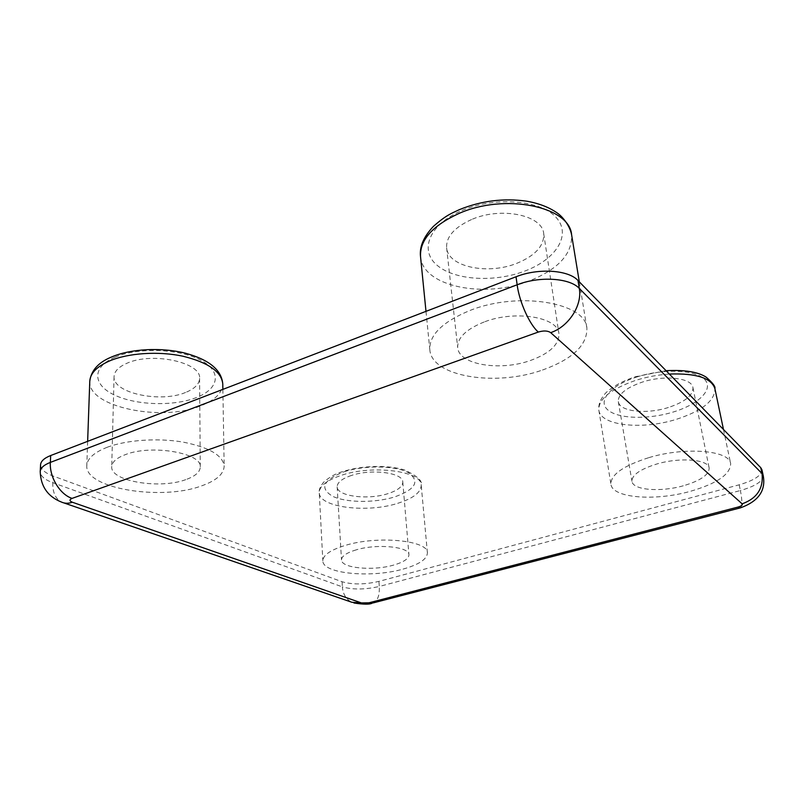 <?xml version="1.0" encoding="UTF-8"?>
<svg xmlns="http://www.w3.org/2000/svg" width="804" height="804" viewBox="0 0 804 804"><rect width="100%" height="100%" fill="white"/><g stroke="black" fill="none" stroke-linecap="round" stroke-linejoin="round"><path stroke-width="0.6" stroke-dasharray="4.02 3.01" d="M484.139 321.992C466.119 329.248 457.305 337.78 457.697 347.619C458.772 364.845 500.379 371.488 530.781 360.363C549.866 353.308 559.252 344.403 558.921 333.64C558.087 317.077 515.073 309.831 484.139 321.992M471.566 219.532C454.391 227.351 446.079 236.768 446.622 247.773C447.939 267.069 488.179 275.189 517.233 263.149C535.464 255.531 544.288 245.702 543.705 233.652C542.489 215.13 501.023 206.427 471.566 219.532M542.509 370.011C572.559 359.177 587.342 345.187 586.88 328.052C585.654 302.565 518.238 291.098 470.089 310.434C442.622 321.751 429.195 334.856 429.818 349.75C431.597 376.835 495.636 386.865 542.509 370.011M683.279 485.797C660.396 492.329 632.879 490.138 631.974 481.365C631.793 475.023 640.074 469.245 656.798 464.008C680.033 457.054 708.394 459.406 709.148 468.008C709.128 474.782 700.505 480.712 683.279 485.797M668.365 407.497C646.295 414.583 619.442 411.638 618.306 401.608C617.954 394.372 625.824 387.92 641.914 382.232C664.285 374.694 691.912 377.81 692.947 387.618C693.159 395.337 684.968 401.96 668.365 407.497M648.989 457.597C685.169 446.622 729.54 450.32 730.645 463.606C730.524 474.31 717.007 483.576 690.083 491.395C654.768 501.354 612.417 498.038 610.95 484.34C610.608 474.682 623.291 465.767 648.989 457.597M356.272 549.835C346.514 552.78 341.599 556.147 341.509 559.926C341.228 568.167 372.935 571.121 393.447 565.132C403.628 562.207 408.794 558.75 408.934 554.75C409.527 546.72 377.126 543.474 356.272 549.835M351.428 475.465C341.961 478.681 337.208 482.47 337.157 486.822C336.966 496.299 367.92 500.229 387.84 493.676C397.729 490.49 402.714 486.591 402.784 481.988C403.236 472.772 371.649 468.511 351.428 475.465M403.075 569.091C419.045 564.579 427.145 559.172 427.396 552.861C428.442 540.499 377.88 535.343 345.418 545.363C330.484 549.946 322.957 555.122 322.846 560.901C322.535 573.795 371.438 578.227 403.075 569.091M185.764 479.636C160.056 489.415 110.248 481.355 111.726 466.692C111.997 462.039 116.479 458.039 125.173 454.702C151.504 444.089 202.417 453.084 200.276 467.044C200.015 472.089 195.171 476.29 185.764 479.636M185.563 392.463C160.689 403.166 112.55 393.186 114.057 376.573C114.349 371.297 118.68 366.845 127.072 363.197C152.499 351.599 201.613 362.574 199.583 378.382C199.332 384.101 194.658 388.794 185.563 392.463M107.173 447.285C126.63 439.909 157.916 437.778 182.94 442.079C209.161 447.315 222.909 455.355 224.165 466.199C223.753 474.199 216.105 480.802 201.211 485.998C161.644 500.832 84.792 488.731 86.792 465.627C87.234 458.571 94.028 452.461 107.173 447.285M761.911 469.707C761.88 475.375 754.303 480.41 739.177 484.812L378.915 581.382C364.805 584.629 352.524 584.749 342.062 581.744L53.114 476.038C44.813 472.903 40.622 469.154 40.572 464.762M89.777 381.237C87.666 407.206 162.167 422.06 200.558 405.899C214.99 400.251 222.396 392.925 222.768 383.93M115.062 357.177C138.519 347.016 180.438 348.825 201.291 360.473C222.517 371.971 218.718 389.156 196.025 397.699C173.604 406.392 136.891 405.457 114.952 395.256C92.691 385.216 91.294 367.177 115.062 357.177M397.689 503.334C413.226 498.43 421.075 492.39 421.216 485.204C422.03 471.124 372.664 464.491 341.137 475.385C326.605 480.36 319.319 486.149 319.258 492.731C319.047 507.424 366.885 513.274 397.689 503.334M344.062 471.777C364.654 464.983 395.699 465.536 408.492 472.712C420.281 481.375 415.598 489.465 394.442 496.983C374.795 503.023 346.695 502.852 332.926 496.43C319.208 488.39 322.917 480.179 344.062 471.777M669.34 374.051C657.632 374.845 646.245 377.016 635.17 380.543C610.377 389.377 598.276 399.256 598.849 410.191C600.628 425.728 642.054 430.13 676.214 419.376C702.234 410.914 715.118 400.643 714.877 388.553M636.527 377.076C663.25 368.282 696.214 369.699 704.877 379.689C713.942 389.548 698.254 404.523 673.139 412.05C648.135 419.718 618.427 418.954 608.015 410.09C597.221 401.357 609.653 385.739 636.527 377.076M420.532 256.627C422.602 286.757 484.722 298.907 529.705 280.767C558.509 269.099 572.468 253.752 571.594 234.718M462.069 210.467C495.033 196.226 540.921 200.015 556.187 217.502C571.966 234.778 555.976 259.3 525.303 270.868C494.822 282.666 455.064 280.485 437.255 265.421C419.005 250.577 428.874 224.457 462.069 210.467M342.062 581.744L342.363 586.87L52.793 482.691L53.114 476.038M739.177 484.812L740.383 490.53L379.287 586.458L378.915 581.382M763.207 475.566C763.157 481.164 755.549 486.149 740.383 490.53C742.363 500.44 742.333 506.229 740.273 507.897L739.75 508.038M372.222 603.151L373.247 602.889C377.689 600.769 379.709 595.292 379.287 586.458C365.147 589.684 352.835 589.824 342.363 586.87C343.006 594.357 346.182 599.493 351.881 602.276L353.951 602.99M63.858 502.902L61.617 502.128C55.486 498.892 52.551 492.41 52.793 482.691C44.461 479.606 40.27 475.898 40.21 471.556M427.396 552.861L421.216 485.204C422.703 480.882 417.075 475.797 404.352 469.938C388.041 464.732 361.338 465.506 342.514 471.646C335.951 473.375 329.58 476.963 323.419 482.42C320.103 486.782 318.716 490.219 319.258 492.731L322.846 560.901M666.054 370.684L635.492 376.704C624.417 380.352 615.512 384.905 608.779 390.352C605.432 392.653 602.407 396.573 599.714 402.111C598.618 406.734 598.327 409.427 598.849 410.191L610.95 484.34M446.622 247.773L457.697 347.619M579.312 281.842L586.88 328.052M618.306 401.608L631.974 481.365M723.479 429.497L730.645 463.606M337.157 486.822L341.509 559.926M114.057 376.573L111.726 466.692M222.869 389.387L224.165 466.199M87.646 441.326L86.792 465.627M199.583 378.382L200.276 467.044M402.784 481.988L408.934 554.75M692.947 387.618L709.148 468.008M425.989 311.349L429.818 349.75M543.705 233.652L558.921 333.64"/><path stroke-width="1.21" d="M50.692 455.526L50.35 462.4C43.878 464.953 40.501 467.998 40.21 471.556L40.572 464.762C40.863 461.174 44.23 458.099 50.692 455.526L516.037 276.757C538.147 267.893 568.488 269.883 577.996 280.495L760.735 467.647L761.911 469.707L763.207 475.566L762.031 473.526L760.735 467.647M89.777 381.237C91.174 370.423 98.43 362.343 111.535 357.006C131.062 348.655 161.463 347.207 185.161 353.147C208.98 359.579 221.522 369.84 222.768 383.93C221.512 371.699 208.206 362.453 182.83 356.192C158.639 351.006 128.419 352.936 109.575 360.926C96.842 366.544 90.249 373.307 89.777 381.237L87.646 441.326M666.054 370.684C684.586 369.729 697.952 371.88 706.153 377.146C712.706 382.875 715.62 386.674 714.877 388.553C711.259 377.95 696.073 373.116 669.34 374.051M420.532 256.627C419.316 246.878 423.597 236.808 433.376 226.416C446.491 214.809 451.617 213.372 459.516 209.583C481.465 200.739 503.877 197.945 526.761 201.201C538.981 203.362 549.152 207.291 557.272 213C562.689 216.718 569.895 225.773 571.594 234.718C569.765 206.427 504.661 192.87 458.702 213.583C432.451 225.713 419.728 240.064 420.532 256.627L425.989 311.349M538.328 332.052C543.635 330.464 547.755 330.665 550.68 332.645L742.152 503.847C742.916 504.962 741.479 506.058 737.841 507.123L368.935 602.809L361.418 602.92L72.41 502.249C69.315 500.952 69.204 499.666 72.079 498.39L538.328 332.052C529.695 324.886 519.324 301.882 517.143 284.787L516.037 276.757M72.079 498.39C59.958 494.5 49.335 477.084 50.35 462.4L517.143 284.787C539.343 275.973 569.775 277.903 579.292 288.415L762.031 473.526C763.649 488.309 757.026 498.42 742.152 503.847M577.996 280.495L579.292 288.415C582.498 305.299 568.619 326.715 550.68 332.645M763.207 475.566C766.021 490.671 758.373 501.455 740.273 507.897L737.841 507.123M368.935 602.809L373.247 602.889L739.75 508.038M63.858 502.902L351.881 602.276L361.418 602.92M72.41 502.249C68.44 503.616 64.843 503.575 61.617 502.128C47.848 496.671 40.713 486.48 40.21 471.556M571.594 234.718L579.312 281.842M714.877 388.553L723.479 429.497M222.768 383.93L222.869 389.387M372.222 603.151C369.77 604.538 363.679 604.487 353.951 602.99"/></g></svg>
